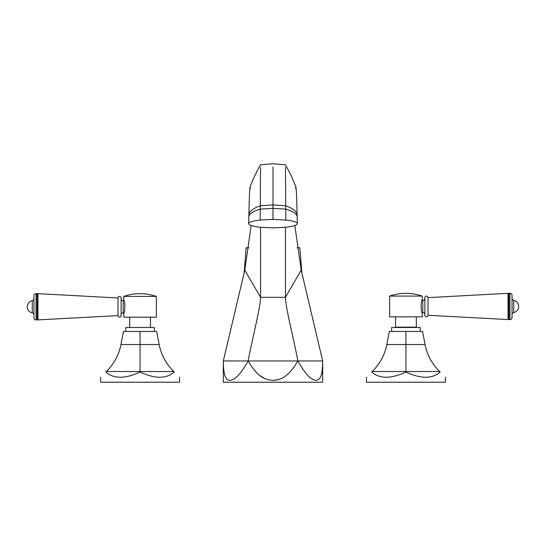 <?xml version="1.0" encoding="UTF-8"?>
<svg xmlns="http://www.w3.org/2000/svg" width="546" height="546" viewBox="0 0 546 546"><rect width="100%" height="100%" fill="white"/><g stroke="black" fill="none" stroke-linecap="round" stroke-linejoin="round"><path stroke-width="0.82" d="M260.524 167.424L260.183 220.045L273 219.41L285.817 220.045C293.236 220.898 297.079 222.092 297.345 223.635L297.345 223.635C297.058 225.198 293.154 226.399 285.64 227.245L273 227.866L260.36 227.245C252.846 226.399 248.942 225.198 248.655 223.635L248.655 223.614C248.921 222.092 252.764 220.898 260.183 220.045M250.423 188.547C249.897 184.104 249.392 192.636 248.901 214.155L248.655 223.601M285.476 167.424L285.817 220.045M295.577 188.547C296.103 184.104 296.608 192.636 297.099 214.155L297.345 223.601M295.932 186.978L291.291 175.901L285.497 164.796L273 163.78L260.503 164.796C256.156 172.256 251.126 183.552 250.068 186.978M285.462 227.266L285.462 297.317L260.538 297.317C260.538 307.562 252.32 338.145 248.157 360.954L223.314 360.954C223.539 378.508 226.604 379.702 229.968 380.385C233.613 379.702 238.07 378.508 248.157 360.954C258.463 378.508 265.991 379.702 273 380.385C280.009 379.702 287.537 378.508 297.843 360.954C293.68 338.145 285.462 307.562 285.462 297.317L301.201 270.113L294.833 225.505M248.157 360.954L322.686 360.954L301.201 270.113M297.017 247.788L299.863 247.788L301.863 272.952M302.586 368.762L302.15 368.12M244.137 272.952L246.137 247.788L248.983 247.788M224.174 372.584L224.092 372.133M251.167 225.505L244.799 270.113L223.314 360.954L223.314 382.22L322.686 382.22L322.686 360.954C322.461 378.508 319.396 379.702 316.032 380.385C312.387 379.702 307.93 378.508 297.843 360.954M244.799 270.113L260.538 297.317L260.538 227.266M294.226 366.803L293.905 367.253M283.838 377.109L283.258 377.457M281.552 378.364L281.163 378.549M280.596 378.794L280.125 378.992M278.624 379.518L278.173 379.654M277.682 379.784L277.245 379.893M277.075 379.934L274.686 380.309M264.844 378.549L260.476 375.969M260.094 375.689L258.981 374.802M428.003 315.274A1.563 1.563 0 0 1 426.44 316.837A1.563 1.563 0 0 1 424.877 315.274L424.877 297.625A1.563 1.563 0 0 1 426.44 296.062A1.563 1.563 0 0 1 428.003 297.625L428.003 315.274L508.053 319.56L508.053 293.332L428.003 297.625M512.052 295.379L512.052 317.513L512.052 295.379A2.095 2.095 0 0 0 509.957 293.291L508.933 293.291L508.483 294.069L508.483 318.83L508.053 319.56M508.483 294.069L508.053 293.332M508.933 293.291L508.933 319.608L508.483 318.83M512.052 317.513A2.095 2.095 0 0 1 509.957 319.608L508.933 319.608M512.052 298.28L512.052 314.619A2.095 2.095 0 0 1 513.725 312.565A6.245 6.245 0 0 0 513.725 300.334A2.095 2.095 0 0 1 512.052 298.28M424.877 298.287A2.095 2.095 0 0 1 422.788 300.382L422.092 300.382M424.877 314.605A2.095 2.095 0 0 0 422.788 312.517L422.092 312.517L422.222 312.844C420.809 313.206 420.809 299.693 422.222 300.054L422.222 296.082L389.653 296.082L389.653 316.851L422.222 316.851L422.222 312.844M389.653 296.082A49.85 49.85 0 0 1 422.222 296.082M395.55 316.851L395.55 327.156L416.325 327.156L416.325 316.851M420.229 331.477L420.229 327.484L391.646 327.484L391.646 331.477M372.27 371.526C380.105 363.588 384.95 354.586 386.807 344.526L389.318 331.477L422.556 331.477L425.061 344.526C426.924 354.586 431.77 363.588 439.605 371.526L440.117 372.031C447.235 378.972 447.235 378.972 440.117 372.031C447.235 378.972 447.235 378.972 440.117 372.031C432.282 378.972 420.891 378.972 405.937 372.031C390.984 378.972 379.593 378.972 371.758 372.031C364.639 378.972 364.639 378.972 371.758 372.031C364.639 378.972 364.639 378.972 371.758 372.031L372.27 371.526L405.937 371.526L405.937 372.031M405.937 331.477L405.937 371.526L439.605 371.526M445.399 377.184L445.399 382.22L366.468 382.22L366.468 377.184M36.043 293.618L36.043 319.942A2.095 2.095 0 0 1 33.948 317.847L33.948 295.714A2.095 2.095 0 0 1 36.043 293.618L37.067 293.618L37.517 294.403L37.947 293.666L117.997 297.959L117.997 315.602A1.563 1.563 0 0 0 119.56 317.165A1.563 1.563 0 0 0 121.123 315.602L121.123 298.621A2.095 2.095 0 0 0 123.212 300.716L123.908 300.716M117.997 297.959A1.563 1.563 0 0 1 119.56 296.396A1.563 1.563 0 0 1 121.123 297.959M123.212 300.716L123.212 312.844A2.095 2.095 0 0 0 121.123 314.94L121.123 315.602M37.947 293.666L37.947 319.895L117.997 315.602M37.517 294.403L37.517 319.157L37.947 319.895M37.067 293.618L37.067 319.942L37.517 319.157M36.043 319.942L37.067 319.942M32.275 300.662L32.275 312.899A6.245 6.245 0 0 1 32.275 300.662A2.095 2.095 0 0 0 33.948 298.614M32.275 312.899A2.095 2.095 0 0 1 33.948 314.946M123.212 312.844L123.908 312.844M123.778 300.382C125.191 300.027 125.191 313.534 123.778 313.179L123.778 317.185L156.347 317.185L156.347 296.41L123.778 296.41L123.778 300.382M156.347 296.41A49.85 49.85 0 0 0 123.778 296.41M129.675 317.185L129.675 327.484M150.45 317.185L150.45 327.484M154.354 331.477L154.354 327.484L125.771 327.484L125.771 331.477M106.395 371.526C114.23 363.588 119.076 354.586 120.939 344.526L123.444 331.477L156.682 331.477L159.193 344.526C161.05 354.586 165.895 363.588 173.73 371.526L174.242 372.031C181.361 378.972 181.361 378.972 174.242 372.031C181.361 378.972 181.361 378.972 174.242 372.031C166.407 378.972 155.016 378.972 140.063 372.031C125.109 378.972 113.718 378.972 105.883 372.031C98.765 378.972 98.765 378.972 105.883 372.031C98.765 378.972 98.765 378.972 105.883 372.031L106.395 371.526L140.063 371.526L140.063 372.031M140.063 331.477L140.063 371.526L173.73 371.526M179.532 377.184L179.532 382.22L100.6 382.22L100.6 377.184M248.846 216.38C249.638 213.575 253.44 211.152 260.244 209.111L273 208.367L285.756 209.111C292.567 211.152 296.369 213.568 297.154 216.38M248.901 214.155C249.85 210.961 253.637 208.162 260.265 205.76L273 204.968L273 219.41M273 166.878L273 204.968L285.735 205.76C292.369 208.156 296.157 210.954 297.099 214.155M509.957 293.291L509.957 319.608M513.725 300.334L513.725 312.565M422.788 300.382L422.788 312.517M386.807 344.526L425.061 344.526M120.939 344.526L159.193 344.526"/></g></svg>
